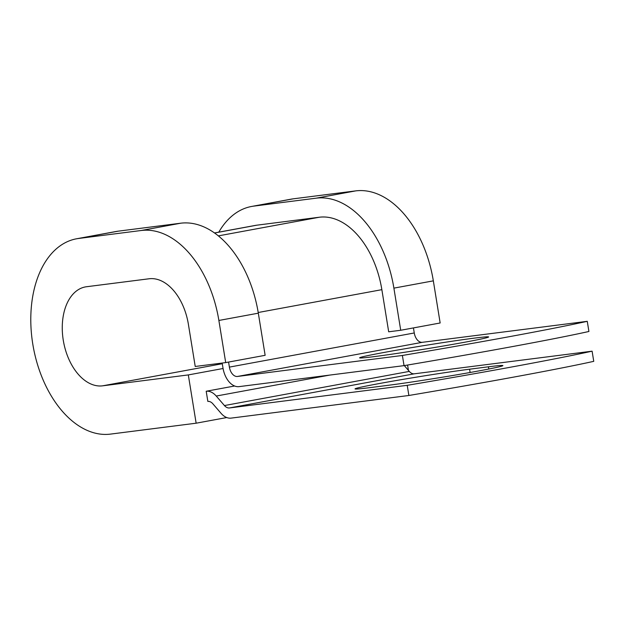 <?xml version="1.0" encoding="UTF-8"?>
<svg xmlns="http://www.w3.org/2000/svg" width="625" height="625" viewBox="0 0 625 625"><rect width="100%" height="100%" fill="white"/><g stroke="black" fill="none" stroke-linecap="round" stroke-linejoin="round"><path stroke-width="0.94" d="M479.102 370.867A65.344 1.789 170.8 0 1 388.352 385.289L369.508 387.688A65.344 1.789 170.8 0 1 355.039 388.898A65.344 1.789 170.8 0 1 397.812 380.258A65.344 1.789 170.8 0 1 469.586 369.203L488.43 366.805A65.344 1.789 170.8 0 1 502.898 365.602A65.344 1.789 170.8 0 1 479.102 370.867M464.836 342.211A65.344 1.789 -9.2 0 0 488.641 336.945A65.344 1.789 -9.2 0 0 451.711 341.289A65.344 1.789 -9.2 0 0 383.43 352.57A65.344 1.789 -9.2 0 0 359.625 357.836A65.344 1.789 -9.2 0 0 396.555 353.492A65.344 1.789 -9.2 0 0 464.836 342.211M222.18 363.047L222.969 367.93A20.602 12.922 79.5 0 0 239.094 386.625L404.039 365.633A281.656 7.719 170.8 0 0 588.914 331.484L587.266 321.32L422.328 342.312A10.297 6.461 79.5 0 1 414.266 332.969L413.445 327.922M404.039 365.633L402.391 355.469L237.453 376.461A10.297 6.461 79.5 0 1 229.391 367.109L228.57 362.062M229.453 407.953A10.297 6.461 -100.5 0 1 224.437 405.555L216.234 396.047A20.602 12.922 79.5 0 0 206.195 391.25L207.844 401.414A10.297 6.461 79.5 0 1 212.867 403.812L221.062 413.32A20.602 12.922 -100.5 0 0 231.102 418.117L408.875 395.484A281.656 7.719 -9.2 0 0 593.75 361.344L592.102 351.172A281.656 7.719 -9.2 0 1 407.227 385.32L229.453 407.953L414.328 373.805L592.102 351.172M402.391 355.469A281.656 7.719 -9.2 0 0 587.266 321.32M404.289 365.586L409.305 371.406A10.297 6.461 -100.5 0 0 414.328 373.805M408.875 395.484L407.227 385.32M206.195 391.25L234.617 386M214.523 232.945L255.07 225.461A79.828 50.086 79.5 0 1 256.812 225.188L319.375 217.227A79.828 50.086 79.5 0 1 381.859 289.664L388.688 331.797L400.719 330.266L440.156 322.984L433.336 280.852A99.141 62.203 79.5 0 0 355.727 190.883L293.164 198.844A99.141 62.203 79.5 0 0 291 199.18L251.562 206.469A99.141 62.203 79.5 0 1 253.727 206.125L316.289 198.164A99.141 62.203 79.5 0 1 393.891 288.133L400.719 330.266M218.875 320.461L225.703 362.594L265.141 355.312L258.32 313.18A99.141 62.203 79.5 0 0 180.711 223.203L118.148 231.172A99.141 62.203 79.5 0 0 115.984 231.508L76.547 238.789A99.141 62.203 79.5 0 1 78.711 238.453L141.273 230.492A99.141 62.203 79.5 0 1 218.875 320.461L258.32 313.18M222.289 363.727L102.578 385.836A50.219 31.5 79.5 0 1 63.422 341.141A50.219 31.5 79.5 0 1 85.438 286.906A50.219 31.5 79.5 0 1 86.531 286.734L149.094 278.773A50.219 31.5 79.5 0 1 188.398 324.344L195.227 366.477L225.703 362.594M102.578 385.836L188.32 374.922L196.141 423.203L110.398 434.117A99.141 62.203 79.5 0 1 33.086 345.867A99.141 62.203 79.5 0 1 76.547 238.789M218.797 232.156A99.141 62.203 79.5 0 1 251.562 206.469M196.141 423.203L226.766 417.547M223.07 368.508L188.32 374.922M408.461 370.422L407.586 365.031M237.453 376.461L422.328 342.312M224.437 405.555L409.305 371.406M216.234 396.047L329.719 375.086M229.391 367.109L414.266 332.969M258.211 312.508L381.859 289.664M218.383 235.875L319.375 217.227M214.578 232.984L256.812 225.188M469.586 369.203L470.117 372.492M488.43 366.805L488.789 369.023M393.891 288.133L433.336 280.852M141.273 230.492L180.711 223.203M316.289 198.164L355.727 190.883M78.711 238.453L118.148 231.172M253.727 206.125L293.164 198.844"/></g></svg>
